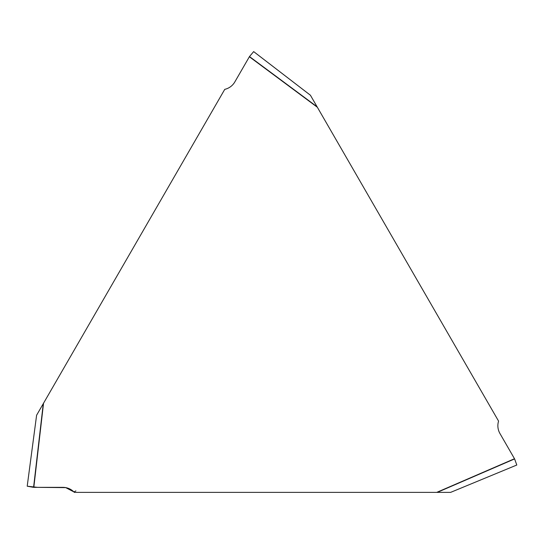 <?xml version="1.0" encoding="UTF-8"?>
<svg xmlns="http://www.w3.org/2000/svg" width="544" height="544" viewBox="0 0 544 544"><rect width="100%" height="100%" fill="white"/><g stroke="black" fill="none" stroke-linecap="round" stroke-linejoin="round"><path stroke-width="0.82" d="M516.8 465.025L450.636 492.368L74.358 492.368L73.916 491.919A15.633 15.586 153.4 0 0 62.88 487.356L33.585 487.349L27.207 486.2L36.604 415.228L224.747 89.366L225.352 89.202A15.633 15.586 -86.6 0 0 234.824 81.926L249.478 56.562L253.66 51.612L310.42 95.241L498.562 421.104L498.399 421.709A15.633 15.586 33.4 0 0 499.963 433.548L514.604 458.918L516.8 465.025L450.582 492.395M75.908 490.919L73.916 491.919L65.722 487.621L37.55 487.356L27.207 486.2L36.611 415.167M253.667 51.605L310.474 95.275M249.363 56.753L317.363 107.263M33.81 487.356L43.547 403.206M514.502 458.728L436.75 492.368M33.585 487.349L43.275 403.682M514.604 458.918L437.301 492.368M249.478 56.562L317.091 106.787"/></g></svg>
